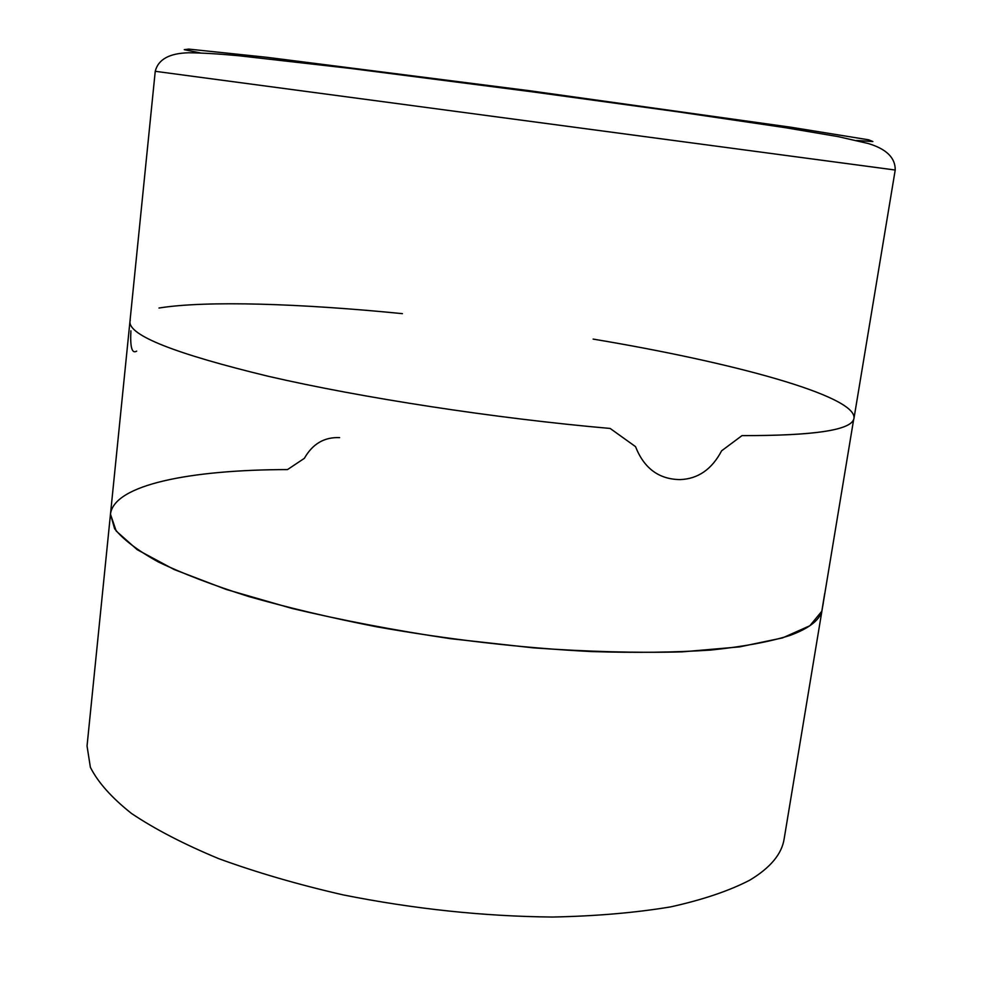 <?xml version="1.0" encoding="UTF-8"?>
<svg xmlns="http://www.w3.org/2000/svg" width="982" height="982" viewBox="0 0 982 982"><rect width="100%" height="100%" fill="white"/><g stroke="black" fill="none" stroke-linecap="round" stroke-linejoin="round"><path stroke-width="1.47" d="M339.625 437.628C324.342 436.953 312.595 443.852 304.371 458.324L287.505 469.58C190.618 469.727 113.875 484.654 110.475 514.2L114.624 528.746C122.848 539.253 137.357 550.288 158.139 561.864C182.542 573.574 212.763 585.149 248.777 596.553C287.738 607.637 330.431 617.739 376.855 626.847C449.584 639.712 521.025 647.936 591.189 651.557C635.489 652.944 675.383 652.441 710.858 650.059C743.141 646.696 769.446 641.847 789.749 635.526C808.542 628.615 819.234 620.526 821.811 611.246L824.708 593.472M895.216 170.033C895.437 157.82 886.415 148.969 868.174 143.495L838.137 136.621L784.765 127.586L677.261 111.739L532.207 91.817L350.856 68.47L238.749 55.741C219.06 53.9 202.39 52.905 188.728 52.77C169.346 53.237 158.188 59.423 155.242 71.305L895.216 170.033L854.009 418.197C852.585 429.932 815.256 435.738 742.011 435.615L721.61 450.812L742.011 435.615C812.63 435.787 849.86 430.374 853.677 419.388L784.127 838.996C781.782 854.082 770.318 867.818 749.745 880.179C729.147 890.87 702.793 899.77 670.645 906.889C635.44 912.757 596.062 916.132 552.485 917.041C483.61 916.366 413.803 908.976 343.049 894.872C297.927 884.524 256.511 872.458 218.826 858.698C184.027 844.25 154.923 829.176 131.514 813.477C111.666 797.728 97.954 782.347 90.381 767.31L87.042 745.989L110.475 514.2L116.183 531.004L137.222 549.699L174.133 569.523L226.388 589.507L292.157 608.472C341.785 620.28 394.531 630.346 450.394 638.668L533.435 647.862C587.617 651.729 637.195 653.067 682.171 651.864L739.704 646.868L782.593 637.895L809.892 625.73L821.811 611.246L823.297 603.095M721.61 450.812C711.889 469.31 698.067 478.909 680.145 479.597C658.934 479.363 644.057 468.365 635.514 446.614L610.153 428.447L635.514 446.614C644.057 468.365 658.934 479.363 680.145 479.597C698.067 478.909 711.889 469.31 721.61 450.812M130.275 320.169L129.943 321.593C128.814 335.439 174.919 353.667 268.258 376.278C361.118 397.747 495.529 418.418 610.153 428.447C495.529 418.418 361.118 397.747 268.258 376.278C174.919 353.667 128.814 335.439 129.943 321.593L110.475 514.2M854.009 418.197C856.414 395.783 731.946 362.211 593.14 339.097M402.424 313.651C300.787 303.561 206.269 300.369 159.01 308.029M130.901 330.824C130.041 347.284 131.969 354.048 136.67 351.114M856.586 140.475L872.875 141.543L868.714 139.825L790.903 127.23L529.237 90.688L267.141 57.337L188.74 49.1L184.272 49.665L200.267 52.893M155.242 71.305L129.943 321.593"/></g></svg>
